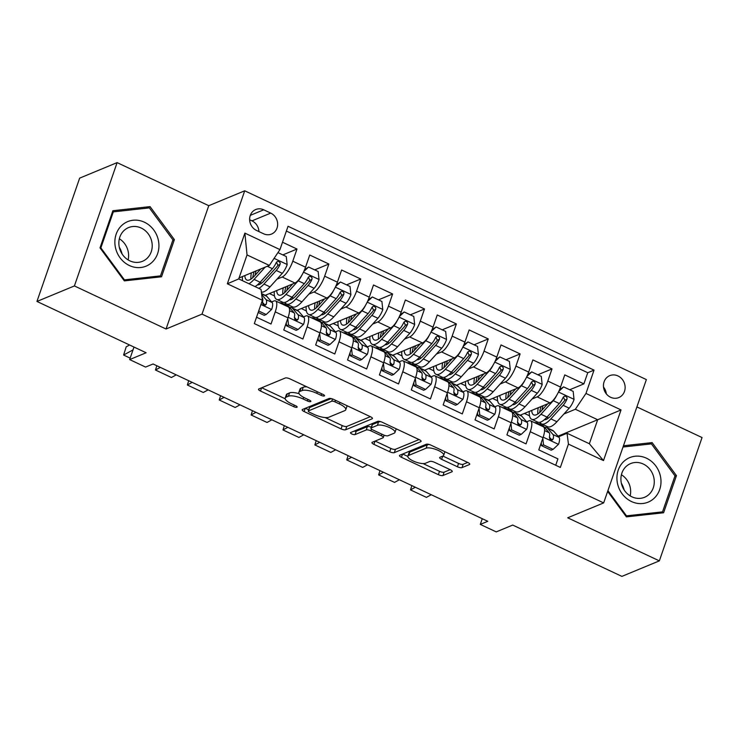 <?xml version="1.0" encoding="UTF-8"?>
<svg xmlns="http://www.w3.org/2000/svg" width="739" height="739" viewBox="0 0 739 739"><rect width="100%" height="100%" fill="white"/><g stroke="black" fill="none" stroke-linecap="round" stroke-linejoin="round"><path stroke-width="1.11" d="M324.31 395.938A2.55 0.785 -160.9 0 0 324.523 395.744A2.55 0.785 -160.9 0 0 323.146 394.487L289.9 378.858A3.64 1.118 -160.9 0 0 285.3 377.998L258.835 388.954A3.64 1.118 -160.9 0 0 258.521 389.241A3.64 1.118 -160.9 0 0 260.488 391.033L293.734 406.662A2.55 0.785 -160.9 0 0 296.958 407.263A2.55 0.785 -160.9 0 0 297.17 407.069A2.55 0.785 -160.9 0 0 295.794 405.813L291.489 403.79A11.639 3.575 -160.9 0 1 285.199 398.035A11.639 3.575 -160.9 0 1 286.187 397.129L288.395 396.224A11.639 3.575 -160.9 0 1 303.11 398.977L307.415 401A2.55 0.785 -160.9 0 0 310.629 401.6A2.55 0.785 -160.9 0 0 310.851 401.406A2.55 0.785 -160.9 0 0 309.475 400.15L305.17 398.127A11.639 3.575 -160.9 0 1 298.87 392.363A11.639 3.575 -160.9 0 1 299.858 391.467L302.066 390.561A11.639 3.575 -160.9 0 1 316.791 393.314L321.086 395.337A2.55 0.785 -160.9 0 0 324.31 395.938M617.98 375.939A11.861 10.669 67.5 0 0 609.749 375.643A11.861 10.669 67.5 0 0 603.449 386.22A11.861 10.669 67.5 0 0 610.59 397.268A11.861 10.669 67.5 0 0 618.82 397.564A11.861 10.669 67.5 0 0 625.12 386.987A11.861 10.669 67.5 0 0 617.98 375.939M457.413 466.762A3.64 1.118 -160.9 0 0 462.014 467.621L469.441 464.545A3.64 1.118 -160.9 0 0 469.755 464.268A3.64 1.118 -160.9 0 0 467.787 462.466L430.865 445.109A3.64 1.118 -160.9 0 0 426.264 444.25L399.79 455.215A3.64 1.118 -160.9 0 0 399.485 455.492A3.64 1.118 -160.9 0 0 401.443 457.293L438.366 474.65A3.64 1.118 -160.9 0 0 442.966 475.51L451.935 471.796A3.64 1.118 -160.9 0 0 452.25 471.51A3.64 1.118 -160.9 0 0 450.282 469.718L434.477 462.291A3.64 1.118 -160.9 0 0 429.886 461.422L425.433 463.27A9.736 2.993 -160.9 0 1 414.57 461.589A9.736 2.993 -160.9 0 1 407.863 456.148A9.736 2.993 -160.9 0 1 408.695 455.4L426.117 448.185A9.736 2.993 -160.9 0 1 436.98 449.857A9.736 2.993 -160.9 0 1 443.686 455.298A9.736 2.993 -160.9 0 1 442.864 456.055L439.954 457.256A3.64 1.118 -160.9 0 0 439.65 457.533A3.64 1.118 -160.9 0 0 441.617 459.335L457.413 466.762L458.568 463.427A3.64 1.118 -160.9 0 0 463.168 464.286L467.685 462.42M74.408 285.938L166.053 329.012L208.758 205.691L117.113 162.617L74.408 285.938L36.95 301.447L146.128 352.762L129.648 359.588L145.583 367.08L153.075 363.976L487.786 521.3L480.295 524.404L496.229 531.895L512.709 525.069L621.887 576.383L659.345 560.873L702.05 437.553L636.898 406.93M166.053 329.012L202.015 314.121L603.661 502.908L567.7 517.799L659.345 560.873M372.133 418.81A3.64 1.118 -160.9 0 0 372.438 418.533A3.64 1.118 -160.9 0 0 370.47 416.731L333.557 399.374A3.64 1.118 -160.9 0 0 328.957 398.515L302.482 409.471A3.64 1.118 -160.9 0 0 302.168 409.757A3.64 1.118 -160.9 0 0 304.135 411.549L341.058 428.906A3.64 1.118 -160.9 0 0 345.658 429.765L372.133 418.81L372.373 418.117M382.211 422.246L419.133 439.594A3.64 1.118 -160.9 0 1 421.091 441.395A3.64 1.118 -160.9 0 1 420.787 441.682L394.312 452.637A3.64 1.118 -160.9 0 1 389.712 451.778L373.916 444.351A3.64 1.118 -160.9 0 1 371.948 442.55A3.64 1.118 -160.9 0 1 372.253 442.273L382.987 437.821A3.64 1.118 -160.9 0 0 383.301 437.543A3.64 1.118 -160.9 0 0 381.333 435.742L370.849 430.819A3.64 1.118 -160.9 0 0 366.248 429.959L355.071 434.587A2.55 0.785 -160.9 0 1 352.235 434.144A2.55 0.785 -160.9 0 1 350.48 432.721A2.55 0.785 -160.9 0 1 350.692 432.527L377.611 421.378A3.64 1.118 -160.9 0 1 382.211 422.246M36.95 301.447L79.655 178.127L117.113 162.617M569.714 389.758L583.884 383.883L564.762 374.895L560.55 387.06L547.802 381.065A14.826 4.619 115.2 0 1 537.188 396.88L532.034 399.014M537.835 374.775L552.015 368.9L532.884 359.911L528.671 372.077L515.924 366.082A14.826 4.619 115.2 0 1 505.31 381.897L500.155 384.031M505.956 359.791L520.136 353.916L501.005 344.928L496.793 357.094L484.045 351.099A14.826 4.619 115.2 0 1 473.431 366.913L468.277 369.047M474.087 344.808L488.257 338.933L469.136 329.945L464.923 342.111L452.166 336.116A14.826 4.619 115.2 0 1 441.562 351.93L436.398 354.064M442.208 329.825L456.379 323.95L437.257 314.962L433.045 327.128L420.288 321.132A14.826 4.619 115.2 0 1 409.683 336.947L404.529 339.081M410.33 314.842L424.5 308.967L405.378 299.979L401.166 312.144L388.418 306.149A14.826 4.619 115.2 0 1 377.805 321.964L372.65 324.098M378.451 299.858L392.631 293.983L373.5 284.995L369.288 297.161L356.54 291.166A14.826 4.619 115.2 0 1 345.926 306.981L340.771 309.114M346.573 284.875L360.752 279L341.621 270.012L337.409 282.178L324.661 276.183A14.826 4.619 115.2 0 1 314.047 291.997L308.893 294.131M314.703 269.892L328.873 264.017L309.752 255.029L305.54 267.195A14.826 4.619 115.2 0 1 294.926 283.009L265.236 295.304M256.544 317.216L271.028 324.024L275.241 311.858A14.826 4.619 115.2 0 0 275.555 300.93A14.826 4.619 115.2 0 0 273.864 301.013L271.647 301.928M275.555 300.93L288.302 306.916A14.826 4.619 115.2 0 1 287.988 317.853L283.776 330.019L302.907 339.007L307.119 326.841A14.826 4.619 115.2 0 0 307.433 315.913A14.826 4.619 115.2 0 0 305.743 315.996L303.526 316.911M307.433 315.913L320.181 321.899A14.826 4.619 -64.8 0 1 319.867 332.836L315.655 345.002L334.785 353.99L338.998 341.824A14.826 4.619 115.2 0 0 339.312 330.896A14.826 4.619 115.2 0 0 337.621 330.98L335.404 331.894M339.312 330.896L352.06 336.882A14.826 4.619 -64.8 0 1 351.746 347.82L347.533 359.985L366.664 368.973L370.876 356.808A14.826 4.619 115.2 0 0 371.19 345.88A14.826 4.619 115.2 0 0 369.5 345.963L367.283 346.877M371.19 345.88L383.938 351.866A14.826 4.619 -64.8 0 1 383.624 362.803L379.412 374.969L398.533 383.957L402.746 371.791A14.826 4.619 115.2 0 0 403.06 360.863A14.826 4.619 115.2 0 0 401.369 360.946L399.162 361.861M403.06 360.863L415.817 366.849A14.826 4.619 -64.8 0 1 415.503 377.786L411.29 389.952L430.412 398.94L434.624 386.774A14.826 4.619 115.2 0 0 434.938 375.846A14.826 4.619 115.2 0 0 433.248 375.929L431.031 376.844M434.938 375.846L447.686 381.832A14.826 4.619 -64.8 0 1 447.372 392.769L443.16 404.935L462.291 413.923L466.503 401.757A14.826 4.619 115.2 0 0 466.817 390.829A14.826 4.619 115.2 0 0 465.127 390.913L462.91 391.827M466.817 390.829L479.565 396.815A14.826 4.619 -64.8 0 1 479.251 407.752L475.038 419.918L494.169 428.906L498.382 416.741A14.826 4.619 115.2 0 0 498.696 405.813A14.826 4.619 115.2 0 0 497.005 405.896L494.788 406.81M498.696 405.813L511.443 411.799A14.826 4.619 -64.8 0 1 511.129 422.736L506.917 434.901L526.048 443.89L530.26 431.724A14.826 4.619 115.2 0 0 530.574 420.796A14.826 4.619 115.2 0 0 528.884 420.879L526.667 421.793M509.06 408.528L507.499 409.175M560.55 387.06A14.826 4.619 -64.8 0 1 549.936 402.875L520.247 415.17M477.182 393.545L475.62 394.192M528.671 372.077A14.826 4.619 -64.8 0 1 518.067 387.892L488.377 400.187M445.312 378.562L443.751 379.209M496.793 357.094A14.826 4.619 -64.8 0 1 486.188 372.909L456.499 385.204M413.434 363.579L411.872 364.225M464.923 342.111A14.826 4.619 -64.8 0 1 454.309 357.925L424.62 370.221M381.555 348.596L379.994 349.242M433.045 327.128A14.826 4.619 -64.8 0 1 422.431 342.942L392.742 355.237M349.676 333.612L348.115 334.259M401.166 312.144A14.826 4.619 -64.8 0 1 390.552 327.959L360.863 340.254M317.798 318.629L316.237 319.276M369.288 297.161A14.826 4.619 -64.8 0 1 358.683 312.976L328.994 325.271M285.928 303.646L284.358 304.292M337.409 282.178A14.826 4.619 -64.8 0 1 326.804 297.993L297.115 310.288M256.553 230.466L263.564 233.764A11.491 10.328 67.5 0 0 271.546 234.051A11.491 10.328 67.5 0 0 277.642 223.806A11.491 10.328 67.5 0 0 270.723 213.1L263.712 209.802A11.491 10.328 67.5 0 0 255.74 209.525A11.491 10.328 67.5 0 0 249.634 219.76A11.491 10.328 67.5 0 0 256.553 230.466M202.015 314.121L244.72 190.801L646.366 379.587L603.661 502.908M583.884 383.883L587.754 372.724L594.045 370.119L288.034 226.273L279.952 249.606L269.338 265.421L239.057 277.956M594.045 370.119L585.972 393.444L621.037 409.923L603.486 460.591L568.43 444.102L560.347 467.436L254.327 323.599L262.41 300.265L227.344 283.785L244.886 233.127L279.952 249.606M508.912 429.147L509.504 428.897M477.034 414.163L477.625 413.914M445.155 399.18L445.746 398.931M413.277 384.197L413.877 383.947M381.407 369.214L381.998 368.964M349.529 354.23L350.12 353.981M317.65 339.247L318.241 338.998M285.771 324.264L286.363 324.015M282.825 254.909L296.995 249.034L292.783 261.2A14.826 4.619 115.2 0 1 282.178 277.014L277.014 279.148M555.71 465.256L557.917 458.873L538.796 449.885L543.008 437.719A14.826 4.619 -64.8 0 0 543.322 426.782L530.574 420.796M328.873 264.017L324.661 276.183M360.752 279L356.54 291.166M392.631 293.983L388.418 306.149M424.5 308.967L420.288 321.132M456.379 323.95L452.166 336.116M488.257 338.933L484.045 351.099M520.136 353.916L515.924 366.082M552.015 368.9L547.802 381.065M587.754 372.724L286.372 231.058M296.995 249.034L282.51 242.226M558.01 436.167L597.675 419.743L575.358 409.258L563.912 413.997M540.939 423.512L539.378 424.158M269.338 265.421L247.029 254.927L238.715 278.926L261.033 289.42L262.41 300.265M208.758 205.691L244.72 190.801M482.262 518.704L480.295 524.404M133.99 347.053L129.648 359.588M558.545 436.777L567.053 433.257L589.362 443.742L597.675 419.743L621.037 409.923M540.791 444.13L541.382 443.88M284.044 304.135L285.707 303.452M269.439 293.559L274.492 295.933M315.913 319.119L317.585 318.435M301.318 308.542L306.371 310.916M347.792 334.102L349.464 333.418M333.197 323.525L338.24 325.899M379.67 349.085L381.342 348.402M365.075 338.508L370.119 340.882M411.549 364.068L413.221 363.385M396.954 353.491L401.998 355.865M443.428 379.052L445.09 378.368M428.823 368.475L433.876 370.849M475.297 394.035L476.969 393.351M460.702 383.458L465.755 385.832M507.176 409.018L508.848 408.334M492.58 398.441L497.624 400.815M568.43 444.102L567.053 433.257M575.358 409.258L585.972 393.444M539.054 424.001L540.726 423.318M524.459 413.424L529.503 415.798M247.029 254.927L244.886 233.127M238.715 278.926L227.344 283.785M603.486 460.591L589.362 443.742M258.918 231.584A11.491 10.328 67.5 0 0 251.999 220.859L249.634 219.751M606.331 393.887A11.861 10.669 67.5 0 0 603.504 387.07M124.337 280.894L161.527 276.783L174.395 239.639L150.063 206.615L112.873 210.726L100.005 247.861L124.337 280.894M607.643 491.417L626.395 516.875L663.594 512.764L676.453 475.63L652.121 442.596L623.448 445.765M146.1 208.25L150.063 206.615M172.797 240.304L174.395 239.639M674.855 476.286L676.453 475.63M648.158 444.241L652.121 442.596M306.981 386.885A11.639 3.575 -160.9 0 0 303.221 387.227L302.066 390.561M298.87 392.363L300.025 389.037A11.639 3.575 -160.9 0 1 301.013 388.141L303.221 387.227M299.101 393.693A11.639 3.575 -160.9 0 0 289.549 392.889L288.395 396.224M285.199 398.035L286.353 394.7A11.639 3.575 -160.9 0 1 287.342 393.804L289.549 392.889M261.745 387.753L285.18 398.764M325.132 417.544L342.212 425.572A3.64 1.118 -160.9 0 0 346.813 426.44L370.378 416.685M305.392 408.27L308.69 409.822M334.933 401.84A2.55 0.785 -160.9 0 0 331.719 401.24L308.477 410.866A2.55 0.785 -160.9 0 0 308.265 411.06A2.55 0.785 -160.9 0 0 309.641 412.316L314.177 414.45A11.639 3.575 -160.9 0 0 328.892 417.212L344.78 410.635A11.639 3.575 -160.9 0 0 345.769 409.739A11.639 3.575 -160.9 0 0 339.469 403.974L334.933 401.84L335.478 400.279M308.265 411.06L309.419 407.725A2.55 0.785 -160.9 0 1 309.632 407.531L331.248 398.58M345.769 409.739L346.924 406.404A11.639 3.575 -160.9 0 0 346.942 405.665M419.031 439.548L395.467 449.303L394.312 452.637M375.172 441.063L390.866 448.444A3.64 1.118 -160.9 0 0 395.467 449.303M371.283 427.179A3.64 1.118 -160.9 0 0 367.403 426.625L356.226 431.253L355.071 434.587M354.175 431.086A2.55 0.785 -160.9 0 0 356.226 431.253M394.136 433.211A9.736 2.993 -160.9 0 0 394.959 432.463A9.736 2.993 -160.9 0 0 388.252 427.022A9.736 2.993 -160.9 0 0 377.389 425.341L371.255 427.89A3.64 1.118 -160.9 0 0 370.941 428.167A3.64 1.118 -160.9 0 0 372.909 429.969L383.393 434.892A3.64 1.118 -160.9 0 0 387.993 435.751L394.136 433.211M394.959 432.463L396.113 429.128A9.736 2.993 -160.9 0 0 396.169 428.805M380.77 421.692A9.736 2.993 -160.9 0 0 378.544 422.015L377.389 425.341M370.941 428.167L372.096 424.833A3.64 1.118 -160.9 0 1 372.41 424.555L378.544 422.015M442.864 456.046L458.568 463.427M443.686 455.298L444.841 451.972A9.736 2.993 -160.9 0 0 444.887 451.705M429.331 444.527A9.736 2.993 -160.9 0 0 427.271 444.85L426.117 448.185M407.863 456.148L409.018 452.813A9.736 2.993 -160.9 0 1 409.849 452.065L427.271 444.85M423.087 463.593L439.52 471.316A3.64 1.118 -160.9 0 0 444.121 472.175L450.18 469.671M402.7 454.005L407.817 456.406M260.821 268.95L254.549 275.878A23.537 7.325 115.2 0 1 246.817 280.035A23.537 7.325 115.2 0 1 244.84 275.564M265.162 267.148L254.087 279.388A28.359 8.831 115.2 0 1 248.978 283.748M242.577 280.737A28.359 8.831 115.2 0 1 242.41 276.571M277.938 252.609L286.279 256.525L287.157 264.691A9.819 3.058 115.2 0 1 282.289 273.319L270.021 286.88A28.359 8.831 115.2 0 1 261.375 292.108M260.83 283.758A23.537 7.325 115.2 0 1 260.765 281.541M258.862 288.395A28.359 8.831 -64.8 0 0 263.971 284.025L276.238 270.474A9.819 3.058 -64.8 0 0 280.044 264.423L280.192 262.927L278.797 261.366L277.43 261.403L276.22 262.622A9.819 3.058 115.2 0 1 272.414 268.682L260.146 282.233A28.359 8.831 115.2 0 1 255.038 286.593M254.096 271.73A28.359 8.831 -64.8 0 0 252.701 277.725M251.371 272.857A23.537 7.325 -64.8 0 0 250.946 279.111M276.534 262.105L277.892 265.319A5.007 1.561 115.2 0 1 276.7 266.964L264.433 280.515A23.537 7.325 115.2 0 1 257.431 284.884M255.084 275.287A23.537 7.325 115.2 0 1 256.073 270.917M258.696 310.999L266.197 314.518L271.693 309.355A9.819 3.058 -64.8 0 0 272.174 302.537L266.761 296.311A28.359 8.831 -64.8 0 0 265.781 295.554L261.56 293.577M132.992 349.907L123.598 355.034L126.203 346.831L129.593 344.984M258.179 312.477L264.248 315.331L266.197 314.518M262.077 297.632L262.299 297.891A9.819 3.058 115.2 0 1 262.493 302.288L262.955 304.329L264.091 305.198L265.393 305.179L266.317 304.08A9.819 3.058 -64.8 0 0 266.123 299.692L261.689 294.593M262.484 302.288L263.906 303.923A5.007 1.561 115.2 0 1 264.156 304.976L266.317 304.08M123.598 355.034L130.156 358.119M144.401 222.208A24.091 21.662 67.5 0 0 116.18 234.134A24.091 21.662 67.5 0 0 129.399 265.541A24.091 21.662 67.5 0 0 157.619 253.616A24.091 21.662 67.5 0 0 144.401 222.208M141.214 228.037A18.244 16.406 67.5 0 0 128.558 227.584A18.244 16.406 67.5 0 0 118.868 243.852A18.244 16.406 67.5 0 0 129.852 260.849A18.244 16.406 67.5 0 0 142.516 261.292A18.244 16.406 67.5 0 0 152.206 245.034A18.244 16.406 67.5 0 0 141.214 228.037M160.474 275.878L124.438 279.859L100.864 247.861L113.326 211.871L149.361 207.89L172.935 239.898L160.474 275.878L157.111 277.264M123.782 280.136L124.438 279.859M100.208 248.128L100.864 247.861M112.328 212.287L113.326 211.871M119.284 247.186A23.168 20.831 -112.5 0 1 122.101 253.985M128.106 259.897A18.244 16.406 67.5 0 0 119.348 238.762M624.769 460.6A24.091 21.662 67.5 0 0 622.099 493.754A24.091 21.662 67.5 0 0 653.156 499.13A24.091 21.662 67.5 0 0 655.816 465.967A24.091 21.662 67.5 0 0 624.769 460.6M626.848 465.838A18.244 16.406 67.5 0 0 623.513 488.904A18.244 16.406 67.5 0 0 644.574 497.282A18.244 16.406 67.5 0 0 648.343 495.019A18.244 16.406 67.5 0 0 651.678 471.953A18.244 16.406 67.5 0 0 630.616 463.575A18.244 16.406 67.5 0 0 626.848 465.838M623.014 447.021L651.419 443.88L674.993 475.879L662.532 511.859L626.496 515.85L607.92 490.622M659.179 513.254L662.532 511.859M625.841 516.118L626.496 515.85M621.342 483.177A23.168 20.831 -112.5 0 1 624.159 489.975M630.164 495.878A18.244 16.406 67.5 0 0 621.416 474.752M301.743 275.398A9.819 3.058 115.2 0 1 298.233 280.811L285.965 294.371A28.359 8.831 115.2 0 1 276.645 299.378A28.359 8.831 115.2 0 1 274.28 291.554M292.699 283.933L286.427 290.861A23.537 7.325 115.2 0 1 278.695 295.018A23.537 7.325 115.2 0 1 276.709 290.547M304.533 269.8L308.588 267.019L318.149 271.509L319.036 279.675A9.819 3.058 115.2 0 1 314.167 288.302L301.9 301.863A28.359 8.831 115.2 0 1 292.579 306.87L286.52 304.025A28.359 8.831 -64.8 0 0 295.84 299.009L308.117 285.457A9.819 3.058 -64.8 0 0 311.923 279.407L312.07 277.91L310.676 276.349L309.308 276.386L308.098 277.605A9.819 3.058 115.2 0 1 304.292 283.665L292.016 297.217A28.359 8.831 115.2 0 1 282.695 302.223L276.645 299.378M292.709 298.741A23.537 7.325 115.2 0 1 292.644 296.524M308.588 267.019L303.757 271.564M285.975 286.714A28.359 8.831 -64.8 0 0 284.58 292.709M284.958 302.38A28.359 8.831 -64.8 0 0 286.52 304.025M283.249 287.841A23.537 7.325 -64.8 0 0 282.825 294.094M308.412 277.088L309.77 280.303A5.007 1.561 115.2 0 1 308.579 281.947L296.311 295.498A23.537 7.325 115.2 0 1 289.309 299.868M286.963 290.27A23.537 7.325 115.2 0 1 287.951 285.901M333.612 290.381A9.819 3.058 115.2 0 1 330.111 295.794L317.835 309.355A28.359 8.831 115.2 0 1 308.514 314.361A28.359 8.831 115.2 0 1 306.158 306.537M324.578 298.916L318.306 305.844A23.537 7.325 115.2 0 1 310.565 310.001A23.537 7.325 115.2 0 1 308.588 305.53M336.411 284.783L340.467 282.002L350.027 286.492L350.905 294.658A9.819 3.058 115.2 0 1 346.046 303.286L333.779 316.846A28.359 8.831 115.2 0 1 324.458 321.853L318.398 319.008A28.359 8.831 -64.8 0 0 327.719 313.992L339.986 300.44A9.819 3.058 -64.8 0 0 343.801 294.39L343.949 292.893L342.554 291.332L341.187 291.369L339.977 292.589A9.819 3.058 115.2 0 1 336.162 298.648L323.894 312.2A28.359 8.831 115.2 0 1 314.574 317.207L308.514 314.361M324.578 313.724A23.537 7.325 115.2 0 1 324.523 311.507M340.467 282.002L335.635 286.547M317.853 301.697A28.359 8.831 -64.8 0 0 316.458 307.692M316.837 317.364A28.359 8.831 -64.8 0 0 318.398 319.008M315.128 302.824A23.537 7.325 -64.8 0 0 314.703 309.078M340.291 292.071L341.649 295.286A5.007 1.561 115.2 0 1 340.457 296.93L328.19 310.482A23.537 7.325 115.2 0 1 321.188 314.851M318.842 305.253A23.537 7.325 115.2 0 1 319.821 300.884M365.491 305.364A9.819 3.058 115.2 0 1 361.99 310.777L349.713 324.338A28.359 8.831 115.2 0 1 340.393 329.345A28.359 8.831 115.2 0 1 338.037 321.52M356.457 313.899L350.184 320.828A23.537 7.325 115.2 0 1 342.443 324.984A23.537 7.325 115.2 0 1 340.467 320.514M368.29 299.766L372.345 296.986L381.906 301.475L382.784 309.641A9.819 3.058 115.2 0 1 377.925 318.269L365.657 331.829A28.359 8.831 115.2 0 1 356.337 336.836L350.277 333.991A28.359 8.831 -64.8 0 0 359.597 328.975L371.865 315.424A9.819 3.058 -64.8 0 0 375.68 309.373L375.828 307.877L374.424 306.315L373.066 306.352L371.856 307.572A9.819 3.058 115.2 0 1 368.04 313.632L355.773 327.183A28.359 8.831 115.2 0 1 346.452 332.19L340.393 329.345M356.457 328.707A23.537 7.325 115.2 0 1 356.401 326.49M372.345 296.986L367.514 301.53M349.732 316.68A28.359 8.831 -64.8 0 0 348.337 322.675M348.716 332.347A28.359 8.831 -64.8 0 0 350.277 333.991M346.997 317.807A23.537 7.325 -64.8 0 0 346.582 324.061M372.17 307.054L373.518 310.269A5.007 1.561 115.2 0 1 372.336 311.913L360.059 325.465A23.537 7.325 115.2 0 1 353.066 329.834M350.711 320.236A23.537 7.325 115.2 0 1 351.699 315.867M397.37 320.347A9.819 3.058 115.2 0 1 393.859 325.76L381.592 339.321A28.359 8.831 115.2 0 1 372.271 344.328A28.359 8.831 115.2 0 1 369.916 336.504M388.335 328.883L382.063 335.811A23.537 7.325 115.2 0 1 374.322 339.968A23.537 7.325 115.2 0 1 372.345 335.497M400.168 314.749L404.224 311.969L413.785 316.458L414.662 324.624A9.819 3.058 115.2 0 1 409.803 333.252L397.527 346.813A28.359 8.831 115.2 0 1 388.206 351.819L382.155 348.974A28.359 8.831 -64.8 0 0 391.476 343.958L403.743 330.407A9.819 3.058 -64.8 0 0 407.558 324.356L407.706 322.86L406.302 321.299L404.944 321.336L403.734 322.555A9.819 3.058 115.2 0 1 399.919 328.615L387.652 342.166A28.359 8.831 115.2 0 1 378.331 347.173L372.271 344.328M388.335 343.69A23.537 7.325 115.2 0 1 388.28 341.473M404.224 311.969L399.393 316.514M381.61 331.663A28.359 8.831 -64.8 0 0 380.216 337.658M380.594 347.33A28.359 8.831 -64.8 0 0 382.155 348.974M378.876 332.79A23.537 7.325 -64.8 0 0 378.451 339.044M404.048 322.038L405.397 325.252A5.007 1.561 115.2 0 1 404.205 326.897L391.938 340.448A23.537 7.325 115.2 0 1 384.936 344.817M382.59 335.22A23.537 7.325 115.2 0 1 383.578 330.85M287.794 318.417L288.506 325.012L298.076 329.502L303.563 324.338A9.819 3.058 -64.8 0 0 304.052 317.521L298.639 311.295A28.359 8.831 -64.8 0 0 297.66 310.537L291.6 307.692A28.359 8.831 -64.8 0 0 289.503 307.507M176.251 374.867L171.411 377.509L155.467 370.017L156.834 365.74M283.406 304.616L282.695 303.803A28.359 8.831 -64.8 0 0 281.725 303.045A28.359 8.831 -64.8 0 0 279.656 302.851M160.317 367.375L155.467 370.017M288.506 325.012L286.556 325.816L296.127 330.315L298.076 329.502M286.556 325.816L286.242 322.897M281.725 303.045L287.776 305.9A28.359 8.831 115.2 0 1 288.755 306.648L294.177 312.874A9.819 3.058 115.2 0 1 294.362 317.271L294.833 319.313L295.96 320.181L297.272 320.163L298.187 319.063A9.819 3.058 -64.8 0 0 298.002 314.675L292.579 308.44A28.359 8.831 -64.8 0 0 291.6 307.692M294.362 317.271L295.785 318.906A5.007 1.561 115.2 0 1 296.034 319.959L298.187 319.063M319.673 333.4L320.384 339.995L329.945 344.485L335.441 339.321A9.819 3.058 -64.8 0 0 335.931 332.504L330.509 326.278A28.359 8.831 -64.8 0 0 329.539 325.52L323.479 322.675A28.359 8.831 -64.8 0 0 321.382 322.49M208.13 389.85L203.29 392.492L187.346 385.001L188.704 380.724M315.285 319.599L314.574 318.786A28.359 8.831 -64.8 0 0 313.595 318.029A28.359 8.831 -64.8 0 0 311.535 317.835M192.186 382.359L187.346 385.001M320.384 339.995L318.435 340.799L327.996 345.298L329.945 344.485M318.435 340.799L318.121 337.88M313.595 318.029L319.654 320.883A28.359 8.831 115.2 0 1 320.634 321.631L326.047 327.857A9.819 3.058 115.2 0 1 326.241 332.254L326.712 334.296L327.839 335.164L329.151 335.146L330.065 334.046A9.819 3.058 -64.8 0 0 329.871 329.659L324.458 323.423A28.359 8.831 -64.8 0 0 323.479 322.675M326.241 332.254L327.663 333.889A5.007 1.561 115.2 0 1 327.913 334.943L330.065 334.046M351.552 348.383L352.263 354.979L361.824 359.468L367.32 354.304A9.819 3.058 -64.8 0 0 367.81 347.487L362.387 341.261A28.359 8.831 -64.8 0 0 361.417 340.503L355.357 337.658A28.359 8.831 -64.8 0 0 353.251 337.474M240.009 404.833L235.159 407.475L219.224 399.984L220.582 395.707M347.164 334.582L346.452 333.769A28.359 8.831 -64.8 0 0 345.473 333.012A28.359 8.831 -64.8 0 0 343.413 332.818M224.065 397.342L219.224 399.984M352.263 354.979L350.314 355.782L359.875 360.281L361.824 359.468M350.314 355.782L350 352.863M345.473 333.012L351.533 335.866A28.359 8.831 115.2 0 1 352.503 336.614L357.925 342.841A9.819 3.058 115.2 0 1 358.119 347.238L358.591 349.279L359.717 350.147L361.029 350.129L361.944 349.03A9.819 3.058 -64.8 0 0 361.75 344.642L356.327 338.407A28.359 8.831 -64.8 0 0 355.357 337.658M358.119 347.238L359.533 348.873A5.007 1.561 115.2 0 1 359.791 349.926L361.944 349.03M383.43 363.366L384.141 369.962L393.702 374.451L399.199 369.288A9.819 3.058 -64.8 0 0 399.688 362.47L394.266 356.244A28.359 8.831 -64.8 0 0 393.287 355.487L387.236 352.642A28.359 8.831 -64.8 0 0 385.13 352.457M271.878 419.817L267.038 422.459L251.103 414.967L252.461 410.69M379.042 349.565L378.331 348.753A28.359 8.831 -64.8 0 0 377.352 347.995A28.359 8.831 -64.8 0 0 375.292 347.801M255.943 412.325L251.103 414.967M384.141 369.962L382.192 370.766L391.753 375.264L393.702 374.451M382.192 370.766L381.878 367.846M377.352 347.995L383.412 350.849A28.359 8.831 115.2 0 1 384.382 351.598L389.804 357.824A9.819 3.058 115.2 0 1 389.998 362.221L390.46 364.262L391.596 365.131L392.908 365.112L393.822 364.013A9.819 3.058 -64.8 0 0 393.628 359.625L388.206 353.39A28.359 8.831 -64.8 0 0 387.236 352.642M389.998 362.221L391.411 363.856A5.007 1.561 115.2 0 1 391.661 364.909L393.822 364.013M429.248 335.33A9.819 3.058 115.2 0 1 425.738 340.744L413.471 354.304A28.359 8.831 115.2 0 1 404.15 359.311A28.359 8.831 115.2 0 1 401.794 351.487M420.205 343.866L413.932 350.794A23.537 7.325 115.2 0 1 406.201 354.951A23.537 7.325 115.2 0 1 404.224 350.48M432.047 329.733L436.093 326.952L445.663 331.442L446.541 339.607A9.819 3.058 115.2 0 1 441.682 348.235L429.405 361.796A28.359 8.831 115.2 0 1 420.085 366.803L414.034 363.957A28.359 8.831 -64.8 0 0 423.355 358.942L435.622 345.39A9.819 3.058 -64.8 0 0 439.428 339.34L439.576 337.843L438.181 336.282L436.823 336.319L435.604 337.538A9.819 3.058 115.2 0 1 431.798 343.598L419.53 357.149A28.359 8.831 115.2 0 1 410.2 362.156L404.15 359.311M420.214 358.674A23.537 7.325 115.2 0 1 420.149 356.457M436.093 326.952L431.262 331.497M413.48 346.646A28.359 8.831 -64.8 0 0 412.085 352.642M412.464 362.313A28.359 8.831 -64.8 0 0 414.034 363.957M410.755 347.773A23.537 7.325 -64.8 0 0 410.33 354.027M435.918 337.021L437.276 340.236A5.007 1.561 115.2 0 1 436.084 341.88L423.817 355.431A23.537 7.325 115.2 0 1 416.814 359.801M414.468 350.203A23.537 7.325 115.2 0 1 415.457 345.834M415.309 378.35L416.011 384.945L425.581 389.435L431.077 384.271A9.819 3.058 -64.8 0 0 431.558 377.453L426.144 371.227A28.359 8.831 -64.8 0 0 425.165 370.47L419.115 367.625A28.359 8.831 -64.8 0 0 417.008 367.44M303.757 434.8L298.916 437.442L282.982 429.95L284.339 425.673M410.912 364.549L410.2 363.736A28.359 8.831 -64.8 0 0 409.23 362.978A28.359 8.831 -64.8 0 0 407.161 362.784M287.822 427.308L282.982 429.95M416.011 384.945L414.071 385.749L423.632 390.247L425.581 389.435M414.071 385.749L413.757 382.83M409.23 362.978L415.281 365.833A28.359 8.831 115.2 0 1 416.26 366.581L421.683 372.807A9.819 3.058 115.2 0 1 421.877 377.204L422.338 379.246L423.475 380.114L424.777 380.095L425.701 378.996A9.819 3.058 -64.8 0 0 425.507 374.608L420.085 368.373A28.359 8.831 -64.8 0 0 419.115 367.625M421.867 377.204L423.29 378.839A5.007 1.561 115.2 0 1 423.539 379.892L425.701 378.996M461.127 350.314A9.819 3.058 115.2 0 1 457.617 355.727L445.349 369.288A28.359 8.831 115.2 0 1 436.028 374.294A28.359 8.831 115.2 0 1 433.664 366.47M452.083 358.849L445.811 365.777A23.537 7.325 115.2 0 1 438.079 369.934A23.537 7.325 115.2 0 1 436.093 365.463M463.916 344.716L467.972 341.935L477.533 346.425L478.419 354.591A9.819 3.058 115.2 0 1 473.551 363.218L461.284 376.779A28.359 8.831 115.2 0 1 451.963 381.786L445.903 378.941A28.359 8.831 -64.8 0 0 455.224 373.925L467.501 360.373A9.819 3.058 -64.8 0 0 471.306 354.323L471.454 352.826L470.059 351.265L468.692 351.302L467.482 352.521A9.819 3.058 115.2 0 1 463.676 358.581L451.4 372.133A28.359 8.831 115.2 0 1 442.079 377.139L436.028 374.294M452.092 373.657A23.537 7.325 115.2 0 1 452.028 371.44M467.972 341.935L463.141 346.48M445.358 361.63A28.359 8.831 -64.8 0 0 443.963 367.625M444.342 377.296A28.359 8.831 -64.8 0 0 445.903 378.941M442.633 362.757A23.537 7.325 -64.8 0 0 442.208 369.01M467.796 352.004L469.154 355.219A5.007 1.561 115.2 0 1 467.963 356.863L455.695 370.415A23.537 7.325 115.2 0 1 448.693 374.784M446.347 365.186A23.537 7.325 115.2 0 1 447.335 360.817M447.178 393.333L447.889 399.928L457.459 404.418L462.947 399.254A9.819 3.058 -64.8 0 0 463.436 392.437L458.023 386.211A28.359 8.831 -64.8 0 0 457.044 385.453L450.984 382.608A28.359 8.831 -64.8 0 0 448.887 382.423M335.635 449.783L330.795 452.425L314.851 444.933L316.218 440.656M442.79 379.532L442.079 378.719A28.359 8.831 -64.8 0 0 441.109 377.962A28.359 8.831 -64.8 0 0 439.04 377.768M319.701 442.291L314.851 444.933M447.889 399.928L445.94 400.732L455.51 405.231L457.459 404.418M445.94 400.732L445.626 397.813M441.109 377.962L447.16 380.816A28.359 8.831 115.2 0 1 448.139 381.564L453.561 387.79A9.819 3.058 115.2 0 1 453.746 392.187L454.217 394.229L455.344 395.097L456.656 395.079L457.57 393.979A9.819 3.058 -64.8 0 0 457.386 389.592L451.963 383.356A28.359 8.831 -64.8 0 0 450.984 382.608M453.746 392.187L455.169 393.822A5.007 1.561 115.2 0 1 455.418 394.875L457.57 393.979M492.996 365.297A9.819 3.058 115.2 0 1 489.495 370.71L477.228 384.271A28.359 8.831 115.2 0 1 467.898 389.277A28.359 8.831 115.2 0 1 465.542 381.453M483.962 373.832L477.69 380.761A23.537 7.325 115.2 0 1 469.949 384.917A23.537 7.325 115.2 0 1 467.972 380.446M495.795 359.699L499.85 356.919L509.411 361.408L510.289 369.574A9.819 3.058 115.2 0 1 505.43 378.202L493.162 391.762A28.359 8.831 115.2 0 1 483.842 396.769L477.782 393.924A28.359 8.831 -64.8 0 0 487.103 388.908L499.37 375.357A9.819 3.058 -64.8 0 0 503.185 369.306L503.333 367.81L501.938 366.248L500.571 366.285L499.361 367.505A9.819 3.058 115.2 0 1 495.546 373.564L483.278 387.116A28.359 8.831 115.2 0 1 473.958 392.123L467.898 389.277M483.962 388.64A23.537 7.325 115.2 0 1 483.906 386.423M499.85 356.919L495.019 361.463M477.237 376.613A28.359 8.831 -64.8 0 0 475.842 382.608M476.221 392.28A28.359 8.831 -64.8 0 0 477.782 393.924M474.512 377.74A23.537 7.325 -64.8 0 0 474.087 383.994M499.675 366.987L501.033 370.202A5.007 1.561 115.2 0 1 499.841 371.846L487.574 385.398A23.537 7.325 115.2 0 1 480.572 389.767M478.225 380.169A23.537 7.325 115.2 0 1 479.205 375.8M479.057 408.316L479.768 414.912L489.329 419.401L494.825 414.237A9.819 3.058 -64.8 0 0 495.315 407.42L489.892 401.194A28.359 8.831 -64.8 0 0 488.922 400.436L482.863 397.591A28.359 8.831 -64.8 0 0 480.766 397.406M367.514 464.766L362.673 467.408L346.73 459.917L348.087 455.64M474.669 394.515L473.958 393.702A28.359 8.831 -64.8 0 0 472.978 392.945A28.359 8.831 -64.8 0 0 470.919 392.751M351.57 457.275L346.73 459.917M479.768 414.912L477.819 415.715L487.38 420.214L489.329 419.401M477.819 415.715L477.505 412.796M472.978 392.945L479.038 395.799A28.359 8.831 115.2 0 1 480.017 396.547L485.431 402.773A9.819 3.058 115.2 0 1 485.625 407.171L486.096 409.212L487.223 410.08L488.534 410.062L489.449 408.963A9.819 3.058 -64.8 0 0 489.255 404.575L483.842 398.339A28.359 8.831 -64.8 0 0 482.863 397.591M485.625 407.171L487.047 408.806A5.007 1.561 115.2 0 1 487.297 409.859L489.449 408.963M524.875 380.28A9.819 3.058 115.2 0 1 521.374 385.693L509.097 399.254A28.359 8.831 115.2 0 1 499.776 404.261A28.359 8.831 115.2 0 1 497.421 396.437M515.84 388.816L509.568 395.744A23.537 7.325 115.2 0 1 501.827 399.901A23.537 7.325 115.2 0 1 499.85 395.43M527.674 374.682L531.729 371.902L541.29 376.391L542.167 384.557A9.819 3.058 115.2 0 1 537.308 393.185L525.041 406.746A28.359 8.831 115.2 0 1 515.72 411.752L509.661 408.907A28.359 8.831 -64.8 0 0 518.981 403.891L531.249 390.34A9.819 3.058 -64.8 0 0 535.064 384.289L535.212 382.793L533.807 381.232L532.449 381.269L531.239 382.488A9.819 3.058 115.2 0 1 527.424 388.548L515.157 402.099A28.359 8.831 115.2 0 1 505.836 407.106L499.776 404.261M515.84 403.623A23.537 7.325 115.2 0 1 515.785 401.406M531.729 371.902L526.898 376.447M509.116 391.596A28.359 8.831 -64.8 0 0 507.721 397.591M508.099 407.263A28.359 8.831 -64.8 0 0 509.661 408.907M506.381 392.723A23.537 7.325 -64.8 0 0 505.966 398.977M531.553 381.971L532.902 385.185A5.007 1.561 115.2 0 1 531.72 386.83L519.443 400.381A23.537 7.325 115.2 0 1 512.45 404.75M510.095 395.153A23.537 7.325 115.2 0 1 511.083 390.783M510.935 423.299L511.647 429.895L521.207 434.384L526.704 429.22A9.819 3.058 -64.8 0 0 527.193 422.403L521.771 416.177A28.359 8.831 -64.8 0 0 520.801 415.42L514.741 412.574A28.359 8.831 -64.8 0 0 512.635 412.39M399.393 479.75L394.543 482.391L378.608 474.9L379.966 470.623M506.548 409.498L505.836 408.685A28.359 8.831 -64.8 0 0 504.857 407.928A28.359 8.831 -64.8 0 0 502.797 407.734M383.449 472.258L378.608 474.9M511.647 429.895L509.698 430.698L519.258 435.197L521.207 434.384M509.698 430.698L509.383 427.779M504.857 407.928L510.917 410.782A28.359 8.831 115.2 0 1 511.887 411.531L517.309 417.757A9.819 3.058 115.2 0 1 517.503 422.154L517.974 424.195L519.101 425.064L520.413 425.045L521.328 423.946A9.819 3.058 -64.8 0 0 521.134 419.558L515.711 413.323A28.359 8.831 -64.8 0 0 514.741 412.574M517.503 422.154L518.917 423.789A5.007 1.561 115.2 0 1 519.175 424.842L521.328 423.946M556.753 395.263A9.819 3.058 115.2 0 1 553.243 400.677L540.976 414.237A28.359 8.831 115.2 0 1 531.655 419.244A28.359 8.831 115.2 0 1 529.3 411.42M547.719 403.799L541.447 410.727A23.537 7.325 115.2 0 1 533.706 414.884A23.537 7.325 115.2 0 1 531.729 410.413M559.552 389.665L563.608 386.885L573.168 391.374L574.046 399.54A9.819 3.058 115.2 0 1 569.187 408.168L556.92 421.729A28.359 8.831 115.2 0 1 547.59 426.736L541.539 423.89A28.359 8.831 -64.8 0 0 550.86 418.874L563.127 405.323A9.819 3.058 -64.8 0 0 566.942 399.272L567.09 397.776L565.686 396.215L564.328 396.252L563.118 397.471A9.819 3.058 115.2 0 1 559.303 403.531L547.036 417.082A28.359 8.831 115.2 0 1 537.715 422.089L531.655 419.244M547.719 418.607A23.537 7.325 115.2 0 1 547.664 416.39M563.608 386.885L558.776 391.43M540.994 406.579A28.359 8.831 -64.8 0 0 539.599 412.574M539.978 422.246A28.359 8.831 -64.8 0 0 541.539 423.89M538.26 407.706A23.537 7.325 -64.8 0 0 537.835 413.96M563.432 396.954L564.781 400.168A5.007 1.561 115.2 0 1 563.589 401.813L551.322 415.364A23.537 7.325 115.2 0 1 544.32 419.734M541.973 410.136A23.537 7.325 115.2 0 1 542.962 405.766M542.814 438.282L543.525 444.878L553.086 449.367L558.582 444.204A9.819 3.058 -64.8 0 0 559.072 437.386L553.65 431.16A28.359 8.831 -64.8 0 0 552.67 430.403L546.62 427.558A28.359 8.831 -64.8 0 0 544.514 427.373M431.262 494.733L426.421 497.375L410.487 489.883L411.845 485.606M538.426 424.482L537.715 423.669A28.359 8.831 -64.8 0 0 536.736 422.911A28.359 8.831 -64.8 0 0 534.676 422.717M415.327 487.241L410.487 489.883M543.525 444.878L541.576 445.682L551.137 450.18L553.086 449.367M541.576 445.682L541.262 442.763M536.736 422.911L542.795 425.766A28.359 8.831 115.2 0 1 543.765 426.514L549.188 432.74A9.819 3.058 115.2 0 1 549.382 437.137L549.844 439.178L550.98 440.047L552.292 440.028L553.206 438.929A9.819 3.058 -64.8 0 0 553.012 434.541L547.59 428.306A28.359 8.831 -64.8 0 0 546.62 427.558M549.382 437.137L550.795 438.772A5.007 1.561 115.2 0 1 551.045 439.825L553.206 438.929M549.936 402.875L537.188 396.88M518.067 387.892L505.31 381.897M486.188 372.909L473.431 366.913M454.309 357.925L441.562 351.93M422.431 342.942L409.683 336.947M390.552 327.959L377.805 321.964M358.683 312.976L345.926 306.981M326.804 297.993L314.047 291.997M294.926 283.009L282.178 277.014M287.988 317.853L275.241 311.858M543.008 437.719L530.26 431.724M511.129 422.736L498.382 416.741M479.251 407.752L466.503 401.757M447.372 392.769L434.624 386.774M415.503 377.786L402.746 371.791M383.624 362.803L370.876 356.808M351.746 347.82L338.998 341.824M319.867 332.836L307.119 326.841M305.54 267.195L292.783 261.2M250.299 215.363L263.712 209.802M251.999 220.859L270.723 213.1M317.327 391.753L316.791 393.314M301.013 388.141L299.858 391.467M307.951 399.439L307.415 401M303.664 397.37L303.11 398.977M287.342 393.804L286.187 397.129M294.279 405.101L293.734 406.662M261.606 387.809L260.488 391.033M321.631 393.767L321.086 395.337M346.813 426.44L345.658 429.765M342.212 425.572L341.058 428.906M305.253 408.325L304.135 411.549M332.513 398.949L331.719 401.24M309.632 407.531L308.477 410.866M340.014 402.413L339.469 403.974M421.027 440.989L420.787 441.682M390.866 448.444L389.712 451.778M375.033 441.118L373.916 444.351M381.878 434.181L381.333 435.742M371.458 429.073L370.849 430.819M367.403 426.625L366.248 429.959M372.41 424.555L371.255 427.89M442.735 456.102L441.617 459.335M409.849 452.065L408.695 455.4M452.176 471.103L451.935 471.796M444.121 472.175L442.966 475.51M439.52 471.316L438.366 474.65M402.57 454.06L401.443 457.293M469.681 463.852L469.441 464.545M463.168 464.286L462.014 467.621M287.129 264.488L274.086 258.354M260.146 282.233L254.087 279.388M270.021 286.88L263.971 284.025M272.414 268.682L267.287 266.271M282.289 273.319L276.238 270.474M277.892 265.319L280.044 264.423M260.941 304.496L271.555 309.484M261.597 293.882L266.761 296.311M266.123 299.692L272.174 302.537M319.008 279.471L303.47 272.164M292.016 297.217L285.965 294.371M301.9 301.863L295.84 299.009M304.292 283.665L298.233 280.811M314.167 288.302L308.117 285.457M309.77 280.303L311.923 279.407M350.886 294.455L335.349 287.148M323.894 312.2L317.835 309.355M333.779 316.846L327.719 313.992M336.162 298.648L330.111 295.794M346.046 303.286L339.986 300.44M341.649 295.286L343.801 294.39M382.765 309.438L367.218 302.131M355.773 327.183L349.713 324.338M365.657 331.829L359.597 328.975M368.04 313.632L361.99 310.777M377.925 318.269L371.865 315.424M373.518 310.269L375.68 309.373M414.644 324.421L399.097 317.114M387.652 342.166L381.592 339.321M397.527 346.813L391.476 343.958M399.919 328.615L393.859 325.76M409.803 333.252L403.743 330.407M405.397 325.252L407.558 324.356M288.182 317.299L303.433 324.467M292.579 308.44L298.639 311.295M282.695 303.803L288.755 306.648M298.002 314.675L304.052 317.521M289.559 310.703L294.177 312.874M320.061 332.282L335.303 339.45M324.458 323.423L330.509 326.278M314.574 318.786L320.634 321.631M329.871 329.659L335.931 332.504M321.428 325.687L326.047 327.857M351.93 347.265L367.181 354.434M356.327 338.407L362.387 341.261M346.452 333.769L352.503 336.614M361.75 344.642L367.81 347.487M353.307 340.67L357.925 342.841M383.809 362.249L399.06 369.417M388.206 353.39L394.266 356.244M378.331 348.753L384.382 351.598M393.628 359.625L399.688 362.47M385.185 355.653L389.804 357.824M446.513 339.404L430.976 332.097M419.53 357.149L413.471 354.304M429.405 361.796L423.355 358.942M431.798 343.598L425.738 340.744M441.682 348.235L435.622 345.39M437.276 340.236L439.428 339.34M415.688 377.232L430.939 384.4M420.085 368.373L426.144 371.227M410.2 363.736L416.26 366.581M425.507 374.608L431.558 377.453M417.064 370.636L421.683 372.807M478.392 354.387L462.854 347.081M451.4 372.133L445.349 369.288M461.284 376.779L455.224 373.925M463.676 358.581L457.617 355.727M473.551 363.218L467.501 360.373M469.154 355.219L471.306 354.323M447.566 392.215L462.817 399.383M451.963 383.356L458.023 386.211M442.079 378.719L448.139 381.564M457.386 389.592L463.436 392.437M448.942 385.619L453.561 387.79M510.27 369.371L494.733 362.064M483.278 387.116L477.228 384.271M493.162 391.762L487.103 388.908M495.546 373.564L489.495 370.71M505.43 378.202L499.37 375.357M501.033 370.202L503.185 369.306M479.445 407.198L494.687 414.367M483.842 398.339L489.892 401.194M473.958 393.702L480.017 396.547M489.255 404.575L495.315 407.42M480.812 400.603L485.431 402.773M542.149 384.354L526.602 377.047M515.157 402.099L509.097 399.254M525.041 406.746L518.981 403.891M527.424 388.548L521.374 385.693M537.308 393.185L531.249 390.34M532.902 385.185L535.064 384.289M511.314 422.181L526.565 429.35M515.711 413.323L521.771 416.177M505.836 408.685L511.887 411.531M521.134 419.558L527.193 422.403M512.69 415.586L517.309 417.757M574.027 399.337L558.481 392.03M547.036 417.082L540.976 414.237M556.92 421.729L550.86 418.874M559.303 403.531L553.243 400.677M569.187 408.168L563.127 405.323M564.781 400.168L566.942 399.272M543.193 437.165L558.444 444.333M547.59 428.306L553.65 431.16M537.715 423.669L543.765 426.514M553.012 434.541L559.072 437.386M544.569 430.569L549.188 432.74M384.114 435.197L383.301 437.543"/></g></svg>
